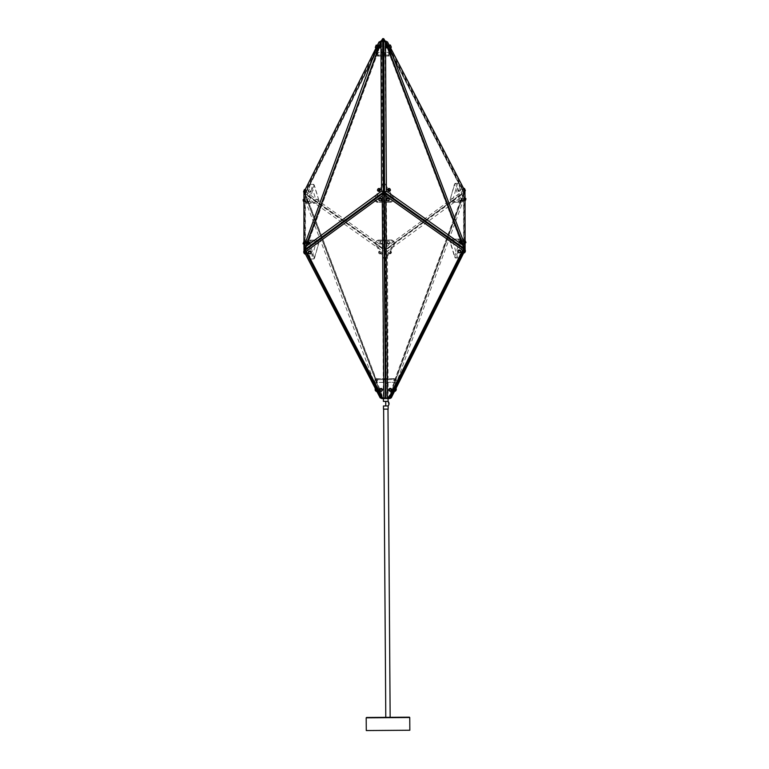 <?xml version="1.0" encoding="UTF-8"?>
<svg xmlns="http://www.w3.org/2000/svg" width="769" height="769" viewBox="0 0 769 769"><rect width="100%" height="100%" fill="white"/><g stroke="black" fill="none" stroke-linecap="round" stroke-linejoin="round"><path stroke-width="0.58" stroke-dasharray="3.85 2.88" d="M376.252 379.578L374.955 379.598L376.82 378.713L376.31 379.665L385.577 379.598L385.567 378.636L394.334 378.588L394.92 379.453L385.577 379.598L385.596 382.289L384.058 202.209L390.979 202.257L393.026 200.969L393.68 198.239L384.798 183.426L383.981 183.426M393.44 199.209L454.085 242.091L453.729 240.351L455.296 239.063L461.717 239.063L463.544 242.081L463.496 199.161L458.439 183.368L455.844 183.378L460.314 198.2L459.324 199.546L454.45 184.262L450.067 199.671L454.979 183.387L458.439 183.368M455.229 239.159L461.592 239.149L455.296 239.063M315.184 241.322L318.001 241.303L316.895 240.043L314.146 240.053L315.184 241.322L314.857 243.071L374.638 199.344L374.388 198.383L383.058 183.435L383.923 183.426L383.279 49.956L384.721 52.369L388.681 52.359L459.872 239.14M376.31 379.665L376.329 382.366L394.872 382.231L395.612 384.654L396.314 382.231L387.095 382.356L385.682 384.788L385.048 258.499L394.257 242.629L394.593 243.965L385.942 258.922L385.077 258.932L384.183 258.922L375.31 244.1L384.202 258.932L385.134 258.932L385.086 249.944L387.451 251.184L463.274 195.73L389.133 397.852L388.162 397.861L387.451 251.184M457.786 257.951L453.268 243.071L450.682 243.091L455.2 257.971L458.978 257.942L395.612 384.654M454.085 242.091L453.268 243.071M314.146 240.053L309.071 240.197L377.944 52.436L384.327 51.715L382.251 51.725L383.279 49.956M390.248 202.266L377.733 202.266L390.392 202.18M384.058 202.209L377.733 202.266M376.329 382.366L375.637 384.798L310.243 258.98L311.426 258.97L315.684 244.033L314.857 243.071M377.877 202.353L375.08 201.094L374.638 199.344M310.34 184.406L306.033 199.296L308.609 199.267L312.925 184.377L310.022 184.416L311.214 184.406L315.732 199.286L314.915 200.257L375.56 243.139L375.32 244.109L375.628 242.764L385.048 258.499M309.042 201.987L309.638 200.767L310.887 202.295L310.013 203.179L309.042 201.987L306.235 202.007L305.456 200.267L306.033 199.296M305.456 200.267L305.504 243.196L307.273 240.149L313.617 240.063M313.685 240.149L307.465 240.139M307.398 240.226L309.071 240.197M310.022 184.416L377.223 50.033L376.522 52.465L377.944 52.436L377.964 55.128L381.885 55.089L383.395 56.031L384.74 55.06L388.691 55.051L388.681 52.359L390.143 52.369L389.941 51.706L388.903 51.725L389.941 51.706L389.412 49.956L458.757 183.368M377.223 50.033L377.954 52.465L383.347 52.427L384.942 240.139L378.021 240.091L391.844 239.986L378.752 240.091M375.974 241.389L378.021 240.091L375.974 241.389L375.56 243.139M389.412 49.956L388.72 52.388L383.347 52.427L383.356 55.118L377.973 55.157L377.954 52.465M457.574 183.378L453.316 198.315L450.73 198.335M450.999 201.045L450.086 199.844L451.961 202.228L450.999 201.045L453.816 201.036L454.143 199.286L453.316 198.315M454.143 199.286L394.362 243.004L393.92 241.264L391.854 239.995L393.911 241.255L394.209 242.456L391.738 240.937L378.117 241.033L375.628 242.764M378.608 240.178L391.123 240.005M391.267 240.091L384.942 240.139L385.029 249.944L394.391 243.1M384.721 52.369L384.74 55.06M376.541 55.157L377.964 55.128L378.829 56.079L377.223 56.118L376.541 55.157L376.522 52.465M388.739 55.08L383.356 55.118L383.366 56.079L389.412 56.031L388.739 55.08L388.72 52.388M381.885 55.089L381.866 52.388M389.489 56.031L387.845 56.022L388.691 55.051L390.152 55.06L389.412 56.031M390.152 55.06L390.143 52.369M377.973 55.157L377.3 56.118L383.366 56.079M387.845 56.022L383.395 56.031M383.241 56.031L378.829 56.079M390.883 201.315L391.133 202.18L393.036 200.978L393.334 199.767L390.883 201.315L377.262 201.411L374.791 199.902L383.952 183.849L393.372 199.594L393.69 198.258L384.798 183.426M391.133 202.18L377.156 202.362L375.089 201.103L374.791 199.902M384.817 183.435L383.068 183.445L374.388 198.383L374.743 199.719M377.262 201.411L377.021 202.285M450.028 241.591L451.884 239.178L450.028 241.591L450.682 243.091M450.922 240.37L453.729 240.351M451.884 239.178L454.758 239.072M462.765 240.341L459.958 240.37L458.987 239.092L452.028 239.092M458.987 239.092L461.717 239.063M458.978 257.942L463.544 242.081M459.324 199.546L459.92 200.93L458.978 202.218L461.727 202.209L463.496 199.161M394.334 378.588L392.978 378.636L393.843 379.588L393.863 382.28L459.929 202.16L461.602 202.122M394.362 243.004L394.612 243.975L385.942 258.922L385.019 258.932L385.029 249.944L375.532 243.235L384.971 249.944L385.019 258.932M453.816 201.036L455.383 202.295M459.929 202.16L455.315 202.209M312.925 184.377L313.819 184.377L318.991 200.584L316.972 203.256L314.242 203.285L315.271 202.007L314.915 200.257M314.242 203.285L313.704 203.285M374.955 379.598L377.406 379.703L377.425 382.395L309.128 203.218L313.771 203.199M375.637 384.798L374.907 382.385L384.24 382.376L385.682 384.788M310.561 258.99L306.1 244.157L308.686 244.148L313.156 258.97L310.243 258.98M305.504 243.196L306.1 244.157M306.235 202.007L307.475 203.295M309.128 203.218L307.408 203.199M309.696 242.629L310.907 241.091L310.022 240.216L309.08 241.428L309.676 242.812L308.686 244.148M309.08 241.428L306.264 241.437M316.895 240.043L307.273 240.149M318.933 242.687L314.55 258.086L313.281 258.97L314.04 258.961L318.933 242.687L318.001 241.303M318.27 244.023L315.684 244.033M391.738 240.937L391.979 240.072M378.117 241.033L377.867 240.168M375.666 242.581L375.964 241.379M384.346 379.598L384.692 378.713L378.261 378.742L377.406 379.703L386.961 379.578L387.095 382.356M384.221 379.684L384.24 382.376M454.719 184.262L455.719 183.378L454.45 184.262M451.326 201.353L458.093 201.267L459.304 199.719M458.978 202.132L458.093 201.267M451.961 202.228L454.854 202.295M458.978 202.218L452.105 202.314M462.736 200.911L459.92 200.93M460.314 198.2L462.9 198.191M317.039 240.13L318.914 242.514M311.426 258.97L314.021 258.961L314.55 258.086M314.281 258.096L309.676 242.812M310.907 241.091L317.674 240.995M313.05 184.377L314.06 185.242L309.609 200.594L308.609 199.267M311.214 184.406L313.8 184.377L314.06 185.242M318.991 200.584L314.329 185.242M310.887 202.295L317.741 202.295L318.972 200.757M317.116 203.17L317.741 202.295M310.013 203.179L307.283 203.285M316.972 203.256L310.013 203.266M315.271 202.007L318.078 201.978M318.318 199.258L315.732 199.286M392.978 378.636L386.586 378.704L386.961 379.578M386.586 378.704L384.692 378.713M387.076 379.665L396.295 379.54L396.314 382.231M378.261 378.742L375.878 378.723M395.285 378.588L396.295 379.54M396.227 379.453L394.92 379.453M376.82 378.713L385.567 378.636M374.888 379.684L374.907 382.385M458.66 257.951L456.075 257.971L460.391 243.081L462.967 243.062M460.391 243.081L459.391 241.764L454.671 257.106L450.009 241.764M459.391 241.764L459.958 240.37M451.259 240.063L458.113 240.053L459.362 241.581M458.987 239.178L458.113 240.053M454.94 257.106L455.95 257.971L454.671 257.106M394.853 379.54L394.872 382.231M310.984 253.164A1.365 1.211 32 0 1 308.725 251.751M381.405 200.305A1.365 1.211 32 0 1 379.155 198.892M382.183 390.585A1.365 1.211 32 0 1 379.924 389.181M389.374 398.332L382.356 398.246L305.226 250.012L305.178 193.528L304.476 193.836L304.543 249.637L304.476 193.163L380.501 41.132M383.173 41.401L381.645 41.67L377.935 51.984L381.789 41.257M308.907 240.197L381.626 41.68L381.203 41.43L377.185 49.456L381.261 41.43L385.24 41.401L389.402 49.495L385.298 41.401L384.856 41.651L388.681 51.696L384.836 41.651L383.289 41.401M460.045 239.14L384.692 41.238M377.214 49.36L381.261 41.43M380.972 41.334L305.043 193.163L385.009 249.877L383.222 38.604L384.067 39.008M382.385 39.017L383.222 38.45M389.431 49.37L385.24 41.401M463.842 248.896L389.162 398.198L382.356 398.246M383.395 398.246L388.076 398.563M383.452 405.974L388.134 405.945L383.452 405.974M383.423 401.408L388.095 401.38L385.778 401.408L385.807 405.965M384.971 240.139L385.048 249.877L463.736 192.423L388.278 398.217M308.955 203.218L383.231 398.255M382.366 397.9L305.726 196.835L382.626 251.213L384.462 250.252L385.192 398.582L383.347 397.9L382.366 397.9L382.731 398.573L304.687 193.836L305.197 193.528L385.009 249.877L463.89 192.048L385.529 41.295M382.626 251.213L383.347 397.9M379.415 251.357A1.365 0.894 58.8 0 0 381.318 253.126A1.365 0.894 58.8 0 0 379.415 251.357M307.456 199.498A1.365 0.894 58.8 0 0 309.359 201.267A1.365 0.894 58.8 0 0 307.456 199.498M380.261 388.835A1.365 0.894 58.8 0 0 382.164 390.604A1.365 0.894 58.8 0 0 380.261 388.835M378.665 251.819A1.365 0.894 58.8 0 0 380.568 253.578A1.365 0.894 58.8 0 0 378.665 251.819M380.338 253.53A1.182 0.779 -121.2 0 1 378.675 252.001A1.182 0.779 -121.2 0 1 380.338 253.53M306.716 199.95A1.365 0.894 58.8 0 0 308.619 201.718A1.365 0.894 58.8 0 0 306.716 199.95M308.379 201.67A1.182 0.779 -121.2 0 1 306.725 200.132A1.182 0.779 -121.2 0 1 308.379 201.67M379.511 389.287A1.365 0.894 58.8 0 0 381.414 391.056A1.365 0.894 58.8 0 0 379.511 389.287M381.174 391.008A1.182 0.779 -121.2 0 1 379.521 389.47A1.182 0.779 -121.2 0 1 381.174 391.008M305.726 196.835L304.687 193.836L384.462 250.252L384.971 249.944M463.274 195.73L464.255 192.721L385.605 250.242L386.326 398.582L388.162 397.861M389.133 397.852L464.255 192.721L463.736 192.423L463.822 248.887M461.573 198.421A1.365 0.884 120.2 0 1 459.699 200.209A1.365 0.884 120.2 0 1 461.573 198.421M390.642 251.28A1.365 0.884 120.2 0 1 388.768 253.078A1.365 0.884 120.2 0 1 390.642 251.28M391.133 388.758A1.365 0.884 120.2 0 1 389.268 390.556A1.365 0.884 120.2 0 1 391.133 388.758M460.458 200.651A1.365 0.884 -59.8 0 0 462.082 198.585A1.365 0.884 -59.8 0 0 460.458 200.651M462.323 199.046A1.182 0.769 120.2 0 1 460.698 200.603A1.182 0.769 120.2 0 1 462.323 199.046M389.527 253.51A1.365 0.884 -59.8 0 0 391.152 251.444A1.365 0.884 -59.8 0 0 389.527 253.51M391.392 251.905A1.182 0.769 120.2 0 1 389.768 253.462A1.182 0.769 120.2 0 1 391.392 251.905M390.027 390.988A1.365 0.884 -59.8 0 0 391.642 388.922A1.365 0.884 -59.8 0 0 390.027 390.988M391.892 389.383A1.182 0.769 120.2 0 1 390.258 390.94A1.182 0.769 120.2 0 1 391.892 389.383M303.976 246.801L303.918 196.835L380.203 397.9M380.568 397.9L382.529 398.592L304.476 193.836L303.918 196.835M305.37 201.593L304.236 199.142L305.37 201.593M305.947 253.51L304.803 251.05L305.947 253.51M377.31 390.931L376.176 388.48L377.31 390.931M303.899 201.757L303.265 199.584M303.092 199.853L303.899 201.911M303.659 251.771L304.659 253.905M375.032 389.191L376.031 391.325M376.291 391.383L375.205 388.922M304.918 253.962L303.832 251.501M391.267 397.823L388.97 398.553L464.457 192.721L463.755 192.423L460.17 202.16M465.101 240.437L465.101 243.062M464.524 248.483L464.457 192.721L465.024 195.557M390.912 397.833L465.053 195.701M463.217 252.405L464.313 249.935L463.217 252.405M463.649 200.488L464.745 198.018L463.649 200.488M394.064 390.815L395.16 388.345L394.064 390.815M395.353 391.19L396.323 389.037M465.726 198.45L465.053 200.719M465.053 200.844L465.908 198.71M464.505 252.78L465.476 250.636M465.293 250.367L464.245 252.847M396.15 388.778L395.093 391.258M383.635 409.137L387.989 409.108M390.152 717.314L385.788 717.266L390.152 717.314M458.093 252.117A1.365 1.221 147.9 0 0 460.352 250.704M386.644 200.248A1.365 1.221 147.9 0 0 388.893 198.835M389.124 390.527A1.365 1.221 147.9 0 0 391.373 389.114M389.104 398.198L395.583 385.24L389.277 398.534M305.303 250.002L310.003 258.99M375.666 385.384L382.28 398.246L375.637 385.25M305.255 250.069L309.965 258.99M308.83 240.197L305.245 249.925L305.235 243.312M305.245 249.935L305.312 243.254M308.888 203.218L305.158 193.461L305.264 200.209M377.214 49.581L305.158 193.461L314.656 200.219M309.696 184.416L305.178 193.461L305.187 200.151M305.178 193.461L303.89 192.212M303.947 241.514L303.947 244.206M377.291 45.429L376.07 47.87M305.158 189.664L303.938 192.106M377.041 46.063L376.743 46.659M376.57 46.861L376.349 47.899M375.31 47.351L376.31 45.102M375.676 45.784L375.368 46.525M377.3 46.976L377.531 46.342M379.588 45.025L378.656 47.563M307.542 241.456L306.744 243.619M305.61 189.943L304.62 192.298M305.178 241.87L304.178 244.215M303.938 190.193L303.63 190.923M303.572 191.76L304.582 189.51M303.505 242.11L303.197 242.85M303.14 243.677L304.149 241.428M309.676 184.416L305.235 193.461L314.742 200.2M306.312 192.212L381.453 41.959L381.616 46.342A1.365 1.221 -32.1 0 1 381.616 46.976L383.222 246.589L306.312 192.212L305.235 193.461M383.222 246.589L384.817 249.579L383.039 41.372L381.309 41.161M381.068 41.132L381.453 41.959L383.462 41.372L385.24 249.579L386.797 246.57L384.99 46.957A1.365 1.211 32 0 1 384.981 46.323L385.086 46.073A1.365 1.211 32 0 1 387.086 45.804L462.621 191.116L386.797 246.57M379.04 46.659A1.365 1.221 -32.1 0 1 379.338 46.063M378.8 45.996A1.365 1.221 147.9 0 0 381.28 46.649A1.365 1.221 147.9 0 0 378.8 45.996M378.992 46.861A1.365 1.221 147.9 0 0 381.52 47.169M381.078 46.534A1.182 1.057 -32.1 0 1 378.925 45.977A1.182 1.057 -32.1 0 1 381.078 46.534M381.511 46.102A1.365 1.221 147.9 0 0 379.502 45.852M381.616 46.342L381.616 46.976M380.136 242.706A1.365 1.221 147.9 0 0 382.606 243.35A1.365 1.221 147.9 0 0 380.136 242.706M308.677 190.837A1.365 1.221 147.9 0 0 311.147 191.481A1.365 1.221 147.9 0 0 308.677 190.837M308.398 190.395A1.365 1.221 147.9 0 0 310.878 191.048A1.365 1.221 147.9 0 0 308.398 190.395M310.676 190.943A1.182 1.057 -32.1 0 1 308.523 190.376A1.182 1.057 -32.1 0 1 310.676 190.943M379.857 242.264A1.365 1.221 147.9 0 0 382.328 242.917A1.365 1.221 147.9 0 0 379.857 242.264M382.126 242.802A1.182 1.057 -32.1 0 1 379.973 242.245A1.182 1.057 -32.1 0 1 382.126 242.802M385.75 398.246L385.692 385.24L385.692 398.246M385.692 385.24L385.134 258.932M385.807 398.246L385.75 385.375M385.086 249.944L394.401 243.129M460.093 202.16L463.774 192.346L454.325 199.229M389.402 49.495L463.774 192.346L463.688 199.104M459.035 183.368L463.697 192.356L454.392 199.161M463.784 199.075L463.774 192.346L458.997 183.368M463.697 192.356L462.621 191.116M385.173 41.142L383.462 41.372L385.077 41.93L387.086 45.804M385.077 41.93L385.423 41.103M385.327 46.601A1.365 1.211 -148 0 0 387.797 45.948A1.365 1.211 -148 0 0 385.327 46.601M387.24 46.005A1.365 1.211 32 0 1 387.557 46.601M387.605 46.803A1.365 1.211 32 0 1 385.096 47.149M387.682 45.929A1.182 1.057 32 0 1 385.529 46.496A1.182 1.057 32 0 1 387.682 45.929M384.99 46.957L384.981 46.323M385.086 46.073L385.048 41.93M460.237 189.789A1.365 1.211 32 0 1 457.776 190.443A1.365 1.211 32 0 1 460.237 189.789M389.816 242.648A1.365 1.211 32 0 1 387.345 243.302A1.365 1.211 32 0 1 389.816 242.648M387.624 242.86A1.365 1.211 -148 0 0 390.094 242.206A1.365 1.211 -148 0 0 387.624 242.86M389.979 242.187A1.182 1.057 32 0 1 387.826 242.754A1.182 1.057 32 0 1 389.979 242.187M458.045 190.001A1.365 1.211 -148 0 0 460.516 189.347A1.365 1.211 -148 0 0 458.045 190.001M460.4 189.328A1.182 1.057 32 0 1 458.247 189.895A1.182 1.057 32 0 1 460.4 189.328M385.99 41.093L464.457 192.048L464.524 248.512M465.014 191.077L463.755 192.356M460.112 239.14L463.803 248.82L460.131 239.14L463.813 248.82L463.736 242.139M465.072 243.081L465.072 240.418M390.517 47.765L389.258 45.342M464.957 190.962L463.697 188.549M389.825 46.573L389.518 45.977M389.998 46.774L390.229 47.784M390.229 45.015L391.258 47.245M391.161 46.313L390.921 45.775M389.018 46.265L389.258 46.899M462.227 242.504L461.429 240.389M387.893 47.486L386.932 44.977M463.813 240.755L464.841 243.081M463.246 188.847L464.265 191.164M465.774 241.601L465.533 241.062M464.841 240.303L465.87 242.533M465.197 189.693L464.957 189.155M464.265 188.395L465.293 190.625M459.208 257.942L463.765 248.887M463.842 242.168L463.842 248.81M459.324 257.942L463.813 248.964M385.538 45.986L385.548 46.573M387.691 45.265A1.365 0.894 -121.2 0 1 388.355 46.361M387.307 47.841A1.365 0.894 58.8 0 0 387.643 47.092L387.557 46.899A1.365 0.894 58.8 0 0 387.316 46.265L387.23 46.025A1.365 0.894 58.8 0 0 385.903 45.515M387.557 46.899L387.316 46.265M462.159 242.591L461.304 240.332M385.384 41.42L384.856 41.651L385.346 41.343L464.313 248.512M387.23 46.025L386.836 44.986M461.294 243.139A1.365 0.894 58.8 0 0 459.881 240.803M389.335 191.279A1.365 0.894 58.8 0 0 387.932 188.943M389.72 188.703A1.365 0.894 -121.2 0 1 390.383 189.799M461.679 240.562A1.365 0.894 -121.2 0 1 462.342 241.658M380.972 46.611L380.963 46.015M379.665 45.035L379.29 46.082A1.365 0.884 120.2 0 1 380.597 45.544M378.156 46.467A1.365 0.884 120.2 0 1 378.819 45.323M379.29 46.082L379.204 46.323A1.365 0.884 -59.8 0 0 378.973 46.957L378.723 47.601M379.232 47.899A1.365 0.884 120.2 0 1 378.896 47.149M379.204 46.323L378.973 46.957M307.648 241.408L306.812 243.686M304.745 249.637L381.203 41.43M307.677 244.215A1.365 0.884 120.2 0 1 309.051 241.86M378.608 191.356A1.365 0.884 120.2 0 1 379.982 189.001M377.541 189.914A1.365 0.884 120.2 0 1 378.204 188.77M306.61 242.783A1.365 0.884 120.2 0 1 307.273 241.639M381.626 41.68L381.088 41.449M381.645 41.67L381.136 41.372M409.396 717.169L366.544 717.477M366.188 717.823L409.435 717.179M381.068 253.405L380.328 253.857M309.119 201.545L308.369 201.997M381.914 390.883L381.164 391.334M459.949 200.498L460.708 200.93M389.018 253.357L389.777 253.799M389.518 390.835L390.277 391.277M305.331 201.632L304.313 202.084M305.908 253.549L304.88 254.001M377.271 390.969L376.243 391.421M376.176 388.48L375.147 388.931M304.803 251.05L303.784 251.501M304.236 199.142L303.207 199.594M390.883 388.48L391.642 388.922M390.392 251.002L391.152 251.444M461.323 198.142L462.082 198.585M394.103 390.854L395.131 391.286M463.688 200.526L464.716 200.959M463.255 252.443L464.284 252.876M464.313 249.935L465.351 250.377M464.745 198.018L465.783 198.45M395.16 388.345L396.198 388.778M380.511 388.556L379.761 389.008M307.706 199.219L306.956 199.671M379.665 251.078L378.915 251.53"/><path stroke-width="1.15" d="M310.811 253.03A1.182 1.057 -148 0 0 308.542 252.463A1.182 1.057 -148 0 0 310.811 253.03M308.407 252.357A1.365 1.211 32 0 1 311.022 253.001A1.365 1.211 32 0 1 308.407 252.357M308.725 251.751A1.365 1.211 32 0 1 311.301 252.559A1.365 1.211 32 0 1 310.984 253.164M382.597 397.871L383.933 397.861L382.203 195.787L306.379 251.242L382.597 397.871L382.183 398.582L305.11 250.3L383.76 192.779L385.519 398.553L382.183 398.582M379.155 198.892A1.365 1.211 32 0 1 381.722 199.7A1.365 1.211 32 0 1 381.405 200.305M379.924 389.181A1.365 1.211 32 0 1 382.491 389.989A1.365 1.211 32 0 1 382.183 390.585M378.838 199.488A1.365 1.211 32 0 1 381.443 200.142A1.365 1.211 32 0 1 378.838 199.488M381.241 200.171A1.182 1.057 -148 0 0 378.963 199.604A1.182 1.057 -148 0 0 381.241 200.171M379.607 389.777A1.365 1.211 32 0 1 382.222 390.431A1.365 1.211 32 0 1 379.607 389.777M382.01 390.46A1.182 1.057 -148 0 0 379.732 389.893A1.182 1.057 -148 0 0 382.01 390.46M383.933 397.861L385.932 398.553L384.183 192.779L463.957 249.185L462.688 250.146L385.778 195.759L383.991 192.481L384.029 202.209L383.952 192.481L305.303 250.002L306.379 251.242M385.577 382.952L383.971 192.413L393.468 199.084L383.991 192.481L382.203 195.787M385.596 382.952L385.711 398.217M385.778 195.759L387.509 397.833L388.835 397.823L389.277 398.534L463.957 249.185L393.468 199.123M390.229 47.784L389.441 47.092L465.082 245.522L464.524 248.512L463.822 248.82L464.313 248.512L384.538 192.106L383.798 41.093L385.663 41.901L385.538 45.986A1.365 0.894 58.8 0 0 385.548 46.573L386.374 191.135L463.274 245.522L462.159 242.591M463.842 248.81L454.258 242.148M386.836 44.986L385.663 41.901L383.289 41.401L384.029 192.413L393.468 199.084M384.029 192.413L386.374 191.135M383.27 49.504L383.173 41.401L382.664 41.103L383.395 192.115L383.914 192.413L383.923 183.426L383.971 192.413L374.599 199.219L383.914 192.413M314.675 243.129L303.986 251.271L303.976 246.801M306.812 243.686L305.726 246.628L381.549 191.173L383.395 192.115L304.745 249.637L305.264 249.935L304.543 249.637L381.626 398.592L382.568 398.582M381.789 41.257L382.76 38.604L380.972 41.334M383.222 39.008L383.327 49.37M384.692 41.238L383.683 38.604L385.173 41.142M385.778 401.408L383.423 401.408L388.095 401.38L388.989 404.273L388.134 405.945L385.778 405.945L385.74 401.389M385.778 405.945L383.452 405.974L383.471 409.137L388.153 409.108L383.471 409.137M382.087 398.38L380.203 397.9L303.986 251.271M382.77 398.573L383.404 398.592M388.076 398.563L388.729 398.534M303.265 199.584L303.899 201.757M303.899 201.911L303.092 199.853M303.832 251.501L304.918 253.962M304.659 253.905L303.659 251.771M375.205 388.922L376.291 391.383M376.031 391.325L375.089 388.999M463.842 248.896L464.524 249.185L389.845 398.534L391.267 397.823L465.11 250.146L464.524 248.483M465.024 195.557L465.101 240.437M465.101 243.062L465.11 250.146M395.093 391.258L396.15 388.778M396.323 389.037L395.353 391.19M465.053 200.719L465.726 198.45M465.908 198.71L465.053 200.844M464.245 252.847L465.293 250.367M465.408 250.444L464.505 252.78M388.153 409.108L388.134 405.945C389.345 404.407 389.335 402.889 388.095 401.38L388.076 398.217M390.152 717.237L387.989 409.108L383.635 409.137L385.788 717.266M409.829 730.242L366.284 730.55L409.839 730.242L409.752 717.525L366.188 717.823L409.742 717.515M387.509 397.833L385.932 398.553L389.277 398.534M388.835 397.823L462.688 250.146M460.352 250.704A1.365 1.221 147.9 0 0 457.786 251.521A1.365 1.221 147.9 0 0 458.093 252.117M388.893 198.835A1.365 1.221 147.9 0 0 386.326 199.652A1.365 1.221 147.9 0 0 386.644 200.248M391.373 389.114A1.365 1.221 147.9 0 0 388.806 389.921A1.365 1.221 147.9 0 0 389.124 390.527M389.076 390.364A1.365 1.221 -32.1 0 1 391.69 389.71A1.365 1.221 -32.1 0 1 389.076 390.364M391.565 389.825A1.182 1.057 147.9 0 0 389.287 390.392A1.182 1.057 147.9 0 0 391.565 389.825M386.596 200.084A1.365 1.221 -32.1 0 1 389.21 199.44A1.365 1.221 -32.1 0 1 386.596 200.084M389.085 199.546A1.182 1.057 147.9 0 0 386.807 200.113A1.182 1.057 147.9 0 0 389.085 199.546M458.055 251.953A1.365 1.221 -32.1 0 1 460.669 251.309A1.365 1.221 -32.1 0 1 458.055 251.953M460.544 251.415A1.182 1.057 147.9 0 0 458.266 251.982A1.182 1.057 147.9 0 0 460.544 251.415M314.608 243.187L305.226 250.002M306.744 243.619L304.543 249.637L303.947 246.647L377.348 45.544M303.938 192.106L303.947 241.514L303.082 243.61L303.938 241.524M303.947 244.206L303.947 246.647M377.512 46.102L379.03 41.959L380.924 41.382L379.03 41.959L377.291 45.429M376.07 47.87L305.158 189.664M376.349 47.899L377.118 47.178M376.31 45.102L375.31 47.351M375.416 47.322L376.147 45.169L375.416 47.322M381.088 41.449L379.588 45.025M378.656 47.563L307.542 241.456M304.62 192.298L305.61 189.943M304.178 244.215L305.178 241.87M304.149 241.428L303.14 243.677M304.582 189.51L303.572 191.76M303.678 191.721L304.409 189.578L303.678 191.721M465.082 245.522L465.072 243.081M465.043 240.389L465.927 242.466L465.043 240.389L464.957 190.962M389.258 45.342L387.47 41.901L385.548 41.343L387.47 41.901L389.201 45.467M463.697 188.549L390.517 47.765M391.258 47.245L390.229 45.015M389.037 46.025L389.441 47.092M390.441 45.102L391.315 47.178L390.441 45.102M464.524 248.512L462.227 242.504M461.429 240.389L387.893 47.486M386.932 44.977L385.384 41.42M464.841 243.081L463.813 240.755M464.265 191.164L463.246 188.847M465.293 190.625L464.265 188.395M464.476 188.482L465.36 190.558L464.476 188.482M465.87 242.533L464.841 240.303M463.813 248.964L454.325 242.216M464.313 248.512L463.274 245.522M385.673 46.774A1.365 0.894 58.8 0 0 387.307 47.841L388.057 47.39A1.365 0.894 -121.2 0 1 386.644 45.063A1.365 0.894 -121.2 0 1 387.691 45.265M386.644 45.063L385.903 45.515A1.365 0.894 58.8 0 0 385.663 45.775M387.836 45.39A1.182 0.779 58.8 0 0 387.095 46.919A1.182 0.779 58.8 0 0 387.836 45.39M388.355 46.361A1.365 0.894 -121.2 0 1 388.057 47.39M461.304 240.332L387.807 47.534M460.631 240.351L459.881 240.803A1.365 0.894 58.8 0 0 461.294 243.139L462.044 242.687A1.365 0.894 -121.2 0 1 460.631 240.351A1.365 0.894 -121.2 0 1 461.679 240.562M388.672 188.492L387.932 188.943A1.365 0.894 58.8 0 0 389.335 191.279L390.085 190.818A1.365 0.894 -121.2 0 1 388.672 188.492A1.365 0.894 -121.2 0 1 389.72 188.703M389.864 188.818A1.182 0.779 58.8 0 0 389.124 190.356A1.182 0.779 58.8 0 0 389.864 188.818M461.813 240.678A1.182 0.779 58.8 0 0 461.083 242.216A1.182 0.779 58.8 0 0 461.813 240.678M462.342 241.658A1.365 0.894 -121.2 0 1 462.044 242.687M390.383 189.799A1.365 0.894 -121.2 0 1 390.085 190.818M305.726 246.628L304.745 249.637M381.549 191.173L380.972 46.611A1.365 0.884 -59.8 0 0 380.963 46.015L380.809 41.939L382.664 41.103L380.818 41.93M378.819 45.323A1.365 0.884 120.2 0 1 379.838 45.102L380.597 45.544A1.365 0.884 120.2 0 1 380.838 45.804M379.838 45.102A1.365 0.884 120.2 0 1 378.473 47.457A1.365 0.884 120.2 0 1 378.156 46.467M380.847 46.813A1.365 0.884 120.2 0 1 379.232 47.899L378.473 47.457M379.396 46.996A1.182 0.769 -59.8 0 0 378.684 45.438A1.182 0.769 -59.8 0 0 379.396 46.996M378.723 47.601L307.648 241.408M380.809 41.939L379.665 45.035M307.273 241.639A1.365 0.884 120.2 0 1 308.292 241.418L309.051 241.86A1.365 0.884 120.2 0 1 307.677 244.215L306.918 243.773A1.365 0.884 120.2 0 1 306.61 242.783M378.204 188.77A1.365 0.884 120.2 0 1 379.223 188.559L379.982 189.001A1.365 0.884 120.2 0 1 378.608 191.356L377.848 190.914A1.365 0.884 120.2 0 1 377.541 189.914A1.182 0.769 -59.8 0 0 378.781 190.443A1.182 0.769 -59.8 0 0 378.069 188.886A1.182 0.769 -59.8 0 0 377.541 189.876L377.531 189.972M379.223 188.559A1.365 0.884 120.2 0 1 377.848 190.914M308.292 241.418A1.365 0.884 120.2 0 1 306.918 243.773M307.84 243.312A1.182 0.769 -59.8 0 0 307.139 241.745A1.182 0.769 -59.8 0 0 307.84 243.312M385.356 41.372L385.99 41.093M381.116 41.401L380.501 41.132M366.544 717.477L409.396 717.169M383.395 398.246L383.423 401.408M303.467 201.286L303.226 200.747M305.908 253.549L304.88 254.001M304.043 253.203L303.803 252.665M377.271 390.969L376.243 391.421M375.407 390.623L375.166 390.085M376.176 388.48L375.147 388.931M304.803 251.05L303.784 251.501M304.236 199.142L303.207 199.594M394.103 390.854L395.131 391.286M396.218 389.835L395.91 390.575M465.803 199.507L465.495 200.248M463.255 252.443L464.284 252.876M465.37 251.425L465.062 252.165M464.313 249.935L465.351 250.377M464.745 198.018L465.783 198.45M395.16 388.345L396.198 388.778M390.152 717.314L387.989 409.108M385.788 717.342L383.635 409.137M366.284 730.55L366.188 717.823M376.426 48.014L375.387 47.582M377.483 45.506L376.454 45.073M305.312 241.831L304.284 241.389M305.745 189.914L304.716 189.472M304.687 192.413L303.649 191.981M304.255 244.34L303.217 243.898M390.152 47.918L391.181 47.467M390.085 44.977L389.056 45.429M463.092 188.809L464.12 188.357M463.669 240.726L464.687 240.274M464.764 243.215L465.793 242.764M464.197 191.298L465.216 190.847"/></g></svg>
